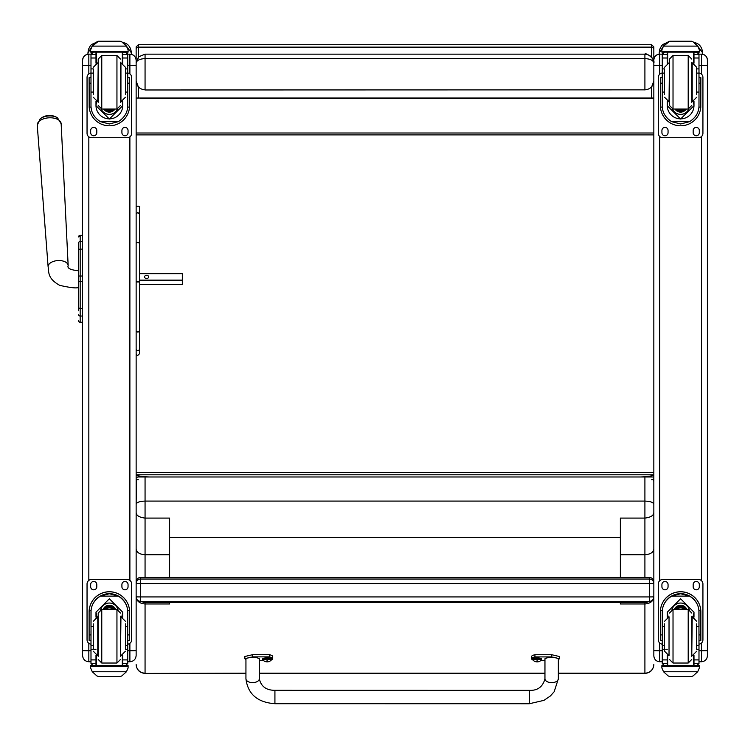 <?xml version="1.0" encoding="UTF-8"?>
<svg xmlns="http://www.w3.org/2000/svg" width="745" height="745" viewBox="0 0 745 745"><rect width="100%" height="100%" fill="white"/><g stroke="black" fill="none" stroke-linecap="round" stroke-linejoin="round"><path stroke-width="1.12" d="M140.6 601.345L649.379 601.345L140.6 601.345A4.461 4.461 0 0 1 136.139 596.875L140.6 596.941L140.6 583.549L136.139 583.493L136.139 596.875A4.461 4.461 0 0 0 140.6 601.345L140.6 596.941L649.379 596.941L649.379 601.345A4.461 4.461 180 0 0 653.84 596.875L649.379 596.941L649.379 583.549L653.84 583.493A4.461 4.461 180 0 0 649.379 579.033L649.379 583.549L140.6 583.549L140.6 577.459A4.461 4.461 180 0 0 136.139 581.919L136.139 583.493A4.461 4.461 0 0 1 140.6 579.033L649.379 579.033L649.379 577.459A4.461 4.461 0 0 1 653.84 581.919A4.461 4.461 0 0 0 649.379 577.459L140.6 577.459A4.461 4.461 0 0 0 136.139 581.919M653.84 595.302L653.84 581.919M136.139 239.732L136.139 134.892L653.84 134.892L653.84 472.507L136.139 472.507L136.139 478.355L136.139 474.798L653.84 474.798C653.514 475.766 649.053 476.493 640.449 476.977L149.522 476.977C140.907 476.493 136.447 475.766 136.139 474.798L136.139 353.642C136.782 355.868 137.9 355.868 139.483 353.642L139.483 281.992L136.139 281.992L136.139 207.389C135.637 205.573 141.075 205.974 139.483 207.389L139.483 243.038L137.806 242.479L136.139 243.038M653.84 68.568L653.84 64.675M649.77 98.275L653.076 98.275M653.076 98.666L140.2 98.275M640.449 98.275L149.522 98.275M139.483 348.967A1.676 1.583 180 0 1 137.806 350.55A1.676 1.583 180 0 1 136.139 348.967L136.139 337.736M653.84 133.01L136.139 133.01L136.139 98.042L653.84 98.275M136.139 63.083C136.68 60.373 139.65 58.883 145.061 58.613L145.061 54.152L138.784 56.732L136.139 63.083L138.384 57.16M138.346 86.932L136.139 81.037L136.139 63.195M136.139 80.935C136.68 86.336 139.65 89.316 145.061 89.856L145.061 58.613L644.909 58.613C650.301 58.883 653.281 60.364 653.84 63.064M138.784 56.732L145.061 54.152L644.909 54.152C645.524 52.224 655.414 58.753 653.84 63.083C653.3 57.663 650.32 54.692 644.909 54.152L644.909 89.856L145.061 89.977M644.909 89.977L644.909 89.856C650.32 89.316 653.3 86.336 653.84 80.935M653.84 81.037L651.624 86.932M78.56 246.921L78.56 247.536M78.56 275.995L78.56 307.08A1.611 1.36 0 0 0 80.171 308.439L80.171 281.47L82.583 281.47L82.583 308.439L80.171 308.439L80.171 316.038L82.583 316.038M78.467 287.486C76.39 288.427 70.16 287.719 59.777 285.372C46.963 278.341 49.068 271.58 48.118 266.822A10.039 5.588 176.4 0 1 57.784 260.573A10.039 5.588 176.4 0 1 68.168 265.555C66.985 268.237 70.421 269.96 78.467 270.752L78.56 298.689L78.56 276.022L80.171 276.022L80.171 281.47L78.56 281.47M78.56 251.41L78.467 270.752M78.56 298.689L78.56 310.656M78.56 242.935L78.56 250.488A1.611 1.36 180 0 1 80.171 249.128L80.171 241.548A1.611 1.36 180 0 0 78.56 242.917L78.56 242.935M78.616 321.104L78.56 320.695A1.611 1.611 -0 0 0 80.171 322.306L82.583 322.259L80.171 322.259L82.583 322.306L82.583 654.147M78.56 320.648A1.611 1.611 -0 0 0 80.171 322.259L80.171 316.038A1.611 1.36 -0 0 1 78.56 314.679M78.56 236.938A1.611 1.611 180 0 1 80.171 235.336L78.56 236.938A1.611 1.611 180 0 1 80.171 235.336L82.583 235.336L82.583 64.675M127.73 65.467L129.891 65.467L129.891 54.152C133.681 54.525 135.767 56.611 136.139 60.401A6.249 6.249 180 0 0 129.891 54.152L127.721 54.152L129.891 54.152A6.249 6.249 180 0 1 136.139 60.401L136.139 49.338M136.139 655.47L136.139 65.383L129.891 65.467L129.891 73.885M88.832 661.709L88.832 650.739L82.583 650.655L82.583 655.47M88.832 73.885L88.832 54.152A6.249 6.249 -0 0 0 82.583 60.401L82.583 650.655M136.139 624.72L136.139 654.147M136.139 284.497L136.139 301.688M136.139 247.629L136.139 242.926M653.84 654.501L653.84 642.255M653.84 650.655L653.84 655.842C654.185 659.427 656.149 661.392 659.725 661.746L659.725 650.739L653.84 650.655L653.84 46.907L651.624 44.7L651.624 47.131A2.216 2.179 0 0 1 653.84 49.3M653.84 60.047L653.84 65.383L659.725 65.467L659.725 54.152A5.895 5.895 -0 0 0 653.84 60.047C654.185 56.471 656.149 54.506 659.725 54.152L662.249 54.152L659.725 54.152M707.396 63.958L707.396 547.854M707.396 129.872L707.396 60.047A5.895 5.895 180 0 0 701.501 54.152A5.895 5.895 180 0 1 707.396 60.047C707.042 56.471 705.077 54.506 701.501 54.152L701.501 65.467L707.396 65.383L707.396 655.851C707.042 659.427 705.077 661.392 701.501 661.746L701.501 650.739L707.396 650.655M707.396 628.435L707.396 654.501M707.396 599.315L707.396 628.1M707.396 582.72L707.396 584.285M707.396 64.908L707.396 68.158M707.396 554.718L707.396 503.918M125.551 44.951L131.446 52.914L131.446 54.357L131.446 52.914C130.654 46.6 127.674 43.136 122.525 42.502M95.798 42.577L91.551 44.514L90.303 45.818L88.469 49.338L87.938 52.914L92.79 45.38M87.938 52.914L87.938 54.217M696.808 44.951L702.703 52.914L702.703 54.283L702.703 52.914C701.911 46.6 698.931 43.136 693.781 42.502M667.054 42.577L662.808 44.514L661.56 45.818L659.725 49.338L659.195 52.914L664.046 45.38M659.195 52.914L659.195 54.18M653.84 596.875A4.461 4.461 0 0 1 649.379 601.345L646.66 602.444L646.66 601.345M143.738 601.345L143.738 602.444L141.308 601.345M143.738 602.444L646.66 602.444M145.061 577.459L145.061 554.708C139.65 554.373 136.68 552.492 136.139 549.084L136.139 641.92M653.84 624.142L653.84 596.931C653.3 601.206 650.32 603.543 644.909 603.971L620.361 603.971L620.361 602.444M136.531 479.165L136.139 504.3C136.67 502.354 139.641 501.283 145.061 501.087L644.909 501.087L644.909 554.708C650.32 554.373 653.3 552.492 653.84 549.084M136.139 607.743L136.139 596.875M136.139 583.493L136.139 582.73M136.139 628.063L136.139 612.474M136.139 596.931C136.68 601.206 139.65 603.543 145.061 603.971L145.061 602.444M169.609 602.444L169.609 603.971L145.061 603.971L145.061 673.154A8.921 8.791 180 0 1 136.139 664.363M136.139 512.281C136.084 515.382 139.064 517.319 145.061 518.092L169.609 518.092L169.609 577.459M653.84 512.281C653.886 515.382 650.916 517.319 644.909 518.092L620.361 518.092L620.361 537.35L169.609 537.35M653.84 504.3C653.309 502.354 650.329 501.283 644.909 501.087L644.909 476.977M653.84 481.521L653.439 479.165M644.909 577.459L644.909 554.708L620.361 554.708M620.361 577.459L620.361 537.35M145.061 476.977L145.061 554.708L169.609 554.708M136.139 214.02L137.806 212.474L139.483 214.02M139.483 231.499L139.483 207.389M139.483 243.038L139.483 281.992A1.676 0.605 180 0 0 137.806 281.377A1.676 0.605 180 0 0 136.139 281.992M139.483 348.781L139.483 353.642M125.411 92.073L127.73 92.073L127.73 105.706C127.693 112.281 124.573 117.598 118.362 121.649L109.357 123.977L100.352 121.649L118.362 121.649M100.352 121.649C94.149 117.598 91.02 112.281 90.992 105.706L90.992 92.073L93.311 92.073M95.984 101.357L95.984 105.706L109.357 119.014L122.729 105.706L122.729 101.357M127.674 107.094L129.546 107.094L129.602 77.685L127.814 77.685L129.602 77.685M129.546 107.094A20.245 20.245 -0 0 1 109.357 125.793A20.245 20.245 -0 0 1 89.177 107.094L91.039 107.094M89.111 77.685L90.899 77.685L89.111 77.685L89.177 107.094M93.218 52.197L90.992 54.45A2.226 2.226 73 0 1 90.992 54.329L91.225 53.333L93.218 52.113L95.984 52.122M122.729 63.185L122.729 54.329L127.721 54.329L125.495 52.122L127.497 53.333L127.73 54.32A2.226 2.226 -73 0 1 127.73 54.45L127.73 92.073M122.729 54.329L122.729 52.122M90.992 54.329L95.984 54.329L95.984 52.197M91.3 47.419L90.611 49.887L92.287 46.004L96.878 41.85L98.461 41.254L92.287 46.106L126.426 46.106L128.103 49.887L128.103 52.122L90.611 52.122L90.611 51.209L128.103 51.209M128.103 49.887L126.426 46.004L121.845 41.85L120.252 41.273L121.845 41.85M126.426 46.106L121.845 41.916M98.461 41.254L120.252 41.254M95.984 54.329L95.984 63.185M95.984 105.576L96.599 101.571M122.124 101.571L122.729 105.576M122.729 105.529A13.373 13.373 -0 0 1 109.357 118.855A13.373 13.373 -0 0 1 95.984 105.529M117.561 108.994A8.921 8.921 -0 0 1 101.152 108.994M117.533 109.003A8.921 8.921 -0 0 1 101.18 109.003M96.412 52.122L96.412 63.027M122.301 52.122L122.301 63.027M90.611 49.887L90.611 51.209M125.411 73.103L127.73 73.103M90.992 54.45L90.992 73.103L93.311 73.103M90.992 73.103L90.992 92.073M91.3 47.512L92.287 46.106M127.73 73.047A4.461 4.461 -0 0 1 131.669 77.48L131.669 133.262A4.461 4.461 -0 0 1 127.209 137.723L91.505 137.723A4.461 4.461 -0 0 1 87.044 133.262L87.044 77.48A4.461 4.461 -0 0 1 90.992 73.047M96.803 130.468L96.803 132.703A3.064 3.064 -0 0 1 93.74 135.767A3.064 3.064 -0 0 1 90.666 132.703L90.666 130.468A3.064 3.064 -0 0 1 93.74 127.404A3.064 3.064 -0 0 1 96.803 130.468M128.047 130.468L128.047 132.703A3.064 3.064 -0 0 1 124.983 135.767A3.064 3.064 -0 0 1 121.91 132.703L121.91 130.468A3.064 3.064 -0 0 1 124.983 127.404A3.064 3.064 -0 0 1 128.047 130.468M90.694 77.685A3.064 3.064 -0 0 1 90.992 76.67M127.73 76.67A3.064 3.064 -0 0 1 128.028 77.685M87.044 77.48L87.044 77.452A4.461 4.461 -0 0 1 90.992 73.019M127.73 73.019A4.461 4.461 -0 0 1 131.669 77.452L131.669 77.48M96.803 132.675A3.064 3.064 -0 0 1 93.74 135.748A3.064 3.064 -0 0 1 90.666 132.675M128.047 132.675A3.064 3.064 -0 0 1 124.983 135.748A3.064 3.064 -0 0 1 121.91 132.675M107.075 109.049A4.209 4.209 180 0 0 111.648 109.049M106.963 109.049A4.209 4.209 180 0 0 111.75 109.049M106.386 109.049A4.563 4.563 180 0 0 112.327 109.049M105.92 109.049A4.88 4.88 180 0 0 112.793 109.049M105.445 109.049A5.224 5.224 180 0 0 113.268 109.049M120.513 102.354L120.513 62.189M98.2 102.354L98.2 59.06L98.2 102.354M93.311 69.499L93.311 94.419M125.411 94.419L125.411 67.273L120.941 62.813L120.941 101.73L125.411 97.269M90.992 76.912L90.992 87.631M127.73 76.912L127.73 87.631M93.311 626.471L90.992 626.471L90.992 612.204C91.02 605.536 94.149 600.172 100.352 596.13L109.357 593.737L118.362 596.13L100.352 596.13M118.362 596.13C124.573 600.172 127.693 605.536 127.73 612.204L127.73 626.471L125.411 626.471M122.729 617.167L122.729 612.204L109.357 598.775L95.984 612.204L95.984 617.167M129.602 640.374L127.814 640.374L129.602 640.374L129.602 611.98A20.245 20.245 180 0 0 109.357 591.735A20.245 20.245 180 0 0 89.111 611.98L89.111 640.374L90.899 640.374L89.111 640.374M93.311 645.505L90.992 645.505L91.058 610.5L89.177 610.5L89.111 612.045M89.177 610.5A20.245 20.245 0 0 1 109.357 591.8A20.245 20.245 0 0 1 129.546 610.5L127.665 610.5L127.73 645.505L125.411 645.505M129.602 612.045L129.546 610.5M127.73 645.505L127.73 663.45A2.226 2.226 -65.1 0 1 127.721 663.572L125.495 665.648L122.301 665.639L122.301 655.498M127.721 663.572L122.729 663.572L122.729 665.648L125.495 665.648M92.287 671.757L96.878 675.911L98.461 676.507L120.252 676.507L121.845 675.911L126.426 671.757L92.287 671.757L90.611 667.967L90.611 665.639L92.985 665.639L90.611 665.639M98.461 676.507L120.252 676.507M91.058 610.5A18.374 18.364 0 0 1 109.357 593.681A18.374 18.364 0 0 1 127.665 610.5M122.729 663.572L122.729 655.339M122.729 612.139L121.826 616.879A13.373 13.373 0 0 0 122.729 612.092M95.984 612.092A13.373 13.373 0 0 0 96.915 616.879L95.984 612.139M100.752 609.624A8.921 8.921 0 0 1 117.971 609.624M122.729 665.639L96.412 665.658L96.412 655.498M128.103 665.639L125.728 665.639L128.103 665.639L128.103 667.967L126.426 671.757M90.992 645.505L90.992 663.45A2.226 2.226 65.1 0 0 90.992 663.572L93.19 665.648L95.984 665.648L93.218 665.648M95.984 665.639L95.984 655.339M90.992 644.192A4.461 4.461 0 0 1 87.044 639.759L87.044 583.95A4.461 4.461 0 0 1 91.505 579.489L127.209 579.489A4.461 4.461 0 0 1 131.669 583.95L131.669 639.759A4.461 4.461 0 0 1 127.73 644.192M87.044 583.978A4.461 4.461 0 0 1 91.505 579.517L127.209 579.517A4.461 4.461 0 0 1 131.669 583.978M121.91 586.762L121.91 584.536A3.064 3.064 0 0 1 124.983 581.463A3.064 3.064 0 0 1 128.047 584.536L128.047 586.762A3.064 3.064 0 0 1 124.983 589.835A3.064 3.064 0 0 1 121.91 586.762M90.666 586.762L90.666 584.536A3.064 3.064 0 0 1 93.74 581.463A3.064 3.064 0 0 1 96.803 584.536L96.803 586.762A3.064 3.064 0 0 1 93.74 589.835A3.064 3.064 0 0 1 90.666 586.762M128.047 586.743A3.064 3.064 0 0 1 124.983 589.807A3.064 3.064 0 0 1 121.91 586.743M96.803 586.743A3.064 3.064 0 0 1 93.74 589.807A3.064 3.064 0 0 1 90.666 586.743M112.672 609.475A4.209 4.209 180 0 0 106.051 609.475M113.1 609.475A4.563 4.563 180 0 0 105.613 609.475M113.473 609.475A4.88 4.88 180 0 0 105.241 609.475M113.892 609.475A5.224 5.224 180 0 0 104.831 609.475M98.2 613.042L98.2 656.336L98.2 613.042L101.767 609.475L101.767 663.031L98.2 659.455M120.513 616.171L120.513 656.336M120.513 613.042L116.946 609.475L116.946 663.031L120.513 659.455M125.411 648.802L125.411 623.863M93.311 623.863L93.311 648.802M127.73 630.894L127.73 641.603M90.992 641.603L90.992 630.894M696.668 92.073L698.987 92.073L698.987 105.706C698.95 112.281 695.83 117.598 689.619 121.649L680.613 123.977L671.608 121.649L689.619 121.649M671.608 121.649C665.406 117.598 662.277 112.281 662.249 105.706L662.249 92.073L664.568 92.073M667.241 101.357L667.241 105.706L680.613 119.014L693.986 105.706L693.986 101.357M698.931 107.094L700.803 107.094L700.859 77.685L699.071 77.685L700.859 77.685M700.803 107.094A20.245 20.245 -0 0 1 680.613 125.793A20.245 20.245 -0 0 1 660.433 107.094L662.296 107.094M660.368 77.685L662.156 77.685L660.368 77.685L660.433 107.094M664.475 52.197L662.249 54.45A2.226 2.226 73 0 1 662.249 54.329L662.482 53.333L664.475 52.113L667.241 52.122M693.986 63.185L693.986 54.329L698.978 54.329L696.752 52.122L698.754 53.333L698.987 54.32A2.226 2.226 -73 0 1 698.987 54.45L698.987 92.073M693.986 54.329L693.986 52.122M662.249 54.329L667.241 54.329L667.241 52.197M662.556 47.419L661.867 49.887L663.544 46.004L668.135 41.85L669.718 41.254L663.544 46.106L697.683 46.106L699.359 49.887L699.359 52.122L661.867 52.122L661.867 51.209L699.359 51.209M699.359 49.887L697.683 46.004L693.101 41.85L691.509 41.273L693.101 41.85M697.683 46.106L693.101 41.916M669.718 41.254L691.509 41.254M667.241 54.329L667.241 63.185M667.241 105.576L667.855 101.571M693.381 101.571L693.986 105.576M693.986 105.529A13.373 13.373 -0 0 1 680.613 118.855A13.373 13.373 -0 0 1 667.241 105.529M672.437 109.003A8.921 8.921 -0 0 0 688.79 109.003A8.921 8.921 -0 0 1 672.409 108.994M667.669 52.122L667.669 63.027M693.558 52.122L693.558 63.027M661.867 49.887L661.867 51.209M696.668 73.103L698.987 73.103M662.249 54.45L662.249 73.103L664.568 73.103M662.249 73.103L662.249 92.073M662.556 47.512L663.544 46.106M698.987 73.047A4.461 4.461 -0 0 1 702.926 77.48L702.926 133.262A4.461 4.461 -0 0 1 698.465 137.723L662.761 137.723A4.461 4.461 -0 0 1 658.301 133.262L658.301 77.48A4.461 4.461 -0 0 1 662.249 73.047M668.06 130.468L668.06 132.703A3.064 3.064 -0 0 1 664.996 135.767A3.064 3.064 -0 0 1 661.923 132.703L661.923 130.468A3.064 3.064 -0 0 1 664.996 127.404A3.064 3.064 -0 0 1 668.06 130.468M699.304 130.468L699.304 132.703A3.064 3.064 -0 0 1 696.24 135.767A3.064 3.064 -0 0 1 693.167 132.703L693.167 130.468A3.064 3.064 -0 0 1 696.24 127.404A3.064 3.064 -0 0 1 699.304 130.468M661.951 77.685A3.064 3.064 -0 0 1 662.249 76.67M698.987 76.67A3.064 3.064 -0 0 1 699.285 77.685M658.301 77.48L658.301 77.452A4.461 4.461 -0 0 1 662.249 73.019M698.987 73.019A4.461 4.461 -0 0 1 702.926 77.452L702.926 77.48M668.06 132.675A3.064 3.064 -0 0 1 664.996 135.748A3.064 3.064 -0 0 1 661.923 132.675M699.304 132.675A3.064 3.064 -0 0 1 696.24 135.748A3.064 3.064 -0 0 1 693.167 132.675M678.332 109.049A4.209 4.209 180 0 0 682.904 109.049M678.22 109.049A4.209 4.209 180 0 0 683.007 109.049M677.643 109.049A4.563 4.563 180 0 0 683.584 109.049M677.177 109.049A4.88 4.88 180 0 0 684.05 109.049M676.702 109.049A5.224 5.224 180 0 0 684.525 109.049M691.77 102.354L691.77 62.189M669.457 102.354L669.457 62.189M673.024 55.493L673.024 109.049L669.457 105.473L669.457 59.06L673.024 55.493L688.203 55.493L691.77 59.06M664.568 69.499L664.568 94.419M696.668 94.419L696.668 67.273L692.198 62.813L692.198 101.73L696.668 97.269M662.249 76.912L662.249 87.631M698.987 76.912L698.987 87.631M664.568 626.471L662.249 626.471L662.249 612.204C662.277 605.536 665.406 600.172 671.608 596.13L680.613 593.737L689.619 596.13L671.608 596.13M689.619 596.13C695.83 600.172 698.95 605.536 698.987 612.204L698.987 626.471L696.668 626.471M693.986 617.167L693.986 612.204L680.613 598.775L667.241 612.204L667.241 617.167M700.859 640.374L699.071 640.374L700.859 640.374L700.859 611.98A20.245 20.245 180 0 0 680.613 591.735A20.245 20.245 180 0 0 660.368 611.98L660.368 640.374L662.156 640.374L660.368 640.374M664.568 645.505L662.249 645.505L662.314 610.5L660.433 610.5L660.368 612.045M660.433 610.5A20.245 20.245 0 0 1 680.613 591.8A20.245 20.245 0 0 1 700.803 610.5L698.922 610.5L698.987 645.505L696.668 645.505M700.859 612.045L700.803 610.5M698.987 645.505L698.987 663.45A2.226 2.226 -65.1 0 1 698.978 663.572L696.752 665.648L693.558 665.639L693.558 655.498M698.978 663.572L693.986 663.572L693.986 665.648L696.78 665.648M663.544 671.757L668.135 675.911L669.718 676.507L691.509 676.507L693.101 675.911L697.683 671.757L663.544 671.757L661.867 667.967L661.867 665.639L664.242 665.639L661.867 665.639M669.718 676.507L691.509 676.507M662.314 610.5A18.374 18.364 0 0 1 680.613 593.681A18.374 18.364 0 0 1 698.922 610.5M693.986 663.572L693.986 655.339M693.986 612.139L693.083 616.879M668.144 616.879L667.241 612.139M693.986 612.092A13.373 13.373 0 0 1 693.055 616.879M668.172 616.879A13.373 13.373 0 0 1 667.241 612.092M672.009 609.624A8.921 8.921 0 0 1 689.227 609.624M693.986 665.639L667.669 665.658L667.669 655.498M699.359 665.639L696.985 665.639L699.359 665.639L699.359 667.967L697.683 671.757M662.249 645.505L662.249 663.45A2.226 2.226 65.1 0 0 662.249 663.572L664.447 665.648L667.241 665.648L664.475 665.648M667.241 665.639L667.241 655.339M662.249 644.192A4.461 4.461 0 0 1 658.301 639.759L658.301 583.95A4.461 4.461 0 0 1 662.761 579.489L698.465 579.489A4.461 4.461 0 0 1 702.926 583.95L702.926 639.759A4.461 4.461 0 0 1 698.987 644.192M658.301 583.978A4.461 4.461 0 0 1 662.761 579.517L698.465 579.517A4.461 4.461 0 0 1 702.926 583.978M693.167 586.762L693.167 584.536A3.064 3.064 0 0 1 696.24 581.463A3.064 3.064 0 0 1 699.304 584.536L699.304 586.762A3.064 3.064 0 0 1 696.24 589.835A3.064 3.064 0 0 1 693.167 586.762M661.923 586.762L661.923 584.536A3.064 3.064 0 0 1 664.996 581.463A3.064 3.064 0 0 1 668.06 584.536L668.06 586.762A3.064 3.064 0 0 1 664.996 589.835A3.064 3.064 0 0 1 661.923 586.762M699.304 586.743A3.064 3.064 0 0 1 696.24 589.807A3.064 3.064 0 0 1 693.167 586.743M668.06 586.743A3.064 3.064 0 0 1 664.996 589.807A3.064 3.064 0 0 1 661.923 586.743M683.929 609.475A4.209 4.209 180 0 0 677.307 609.475M684.357 609.475A4.563 4.563 180 0 0 676.87 609.475M684.73 609.475A4.88 4.88 180 0 0 676.497 609.475M685.149 609.475A5.224 5.224 180 0 0 676.087 609.475M691.77 616.171L691.77 656.336M691.77 613.042L688.203 609.475L688.203 663.031L691.77 659.455M696.668 648.802L696.668 623.863M664.568 623.863L664.568 651.242L669.029 655.712L669.029 616.795L664.568 621.255M698.987 630.894L698.987 641.603M662.249 641.603L662.249 630.894M57.533 117.85A10.849 6.035 176.4 0 0 40.1 118.949L37.25 125.281A11.976 6.658 -3.6 0 1 48.779 117.822A11.976 6.658 -3.6 0 1 61.155 123.772L57.533 117.85A14.509 14.509 0 0 0 40.1 118.949M139.483 280.148L182.32 280.148L182.32 273.666L139.483 273.666M148.711 276.907A2.095 1.741 180 0 1 144.53 276.907A2.095 1.741 180 0 1 148.711 276.907M139.483 284.497L182.32 284.497L182.32 280.148M274.924 702.488L274.924 690.317L274.924 702.488M532.833 659.874A18.402 3.148 0 0 1 531.576 658.729A18.402 3.148 0 0 1 534.929 656.913L551.663 656.922L559.467 658.729L558.35 659.67M544.958 660.545L540.833 660.545M558.34 678.807L558.35 658.729C553.889 656.643 549.428 656.652 544.958 658.729L544.949 678.797C542.798 686.871 537.583 690.727 529.313 690.354L529.313 703.746L543.962 700.356L550.443 695.932L554.187 691.686L558.34 678.807A6.696 3.855 180 0 1 551.635 682.653A6.696 3.855 180 0 1 544.949 678.797M559.467 658.729L559.467 656.531L551.663 654.715L534.929 654.715A18.402 3.148 180 0 0 531.576 656.531L531.576 658.729M534.929 656.913L534.929 654.715M529.313 703.746L274.924 703.708L274.924 690.317L529.313 690.354M245.943 659.632L244.826 658.692L252.648 656.876L269.383 656.876A18.402 3.148 0 0 1 272.717 658.692A18.402 3.148 0 0 1 271.459 659.837M263.46 660.508L259.335 660.508M259.316 678.769L259.335 658.692C254.874 656.606 250.404 656.606 245.943 658.692L245.934 678.76A6.696 3.855 0 0 0 252.629 682.616A6.696 3.855 0 0 0 259.316 678.769C261.039 686.471 266.235 690.317 274.924 690.317M272.717 658.692L272.717 656.494A18.402 3.148 180 0 0 269.383 654.678L252.648 654.678L244.826 656.494L244.826 658.692M269.383 656.876L269.383 654.678M532.759 658.729A4.396 0.754 0 0 1 537.154 657.975A4.396 0.754 0 0 1 541.54 658.729L541.54 659.548A4.396 0.754 180 0 0 537.154 658.794A4.396 0.754 180 0 0 532.759 659.548L532.759 658.729M532.759 659.548L532.973 660.07A4.228 0.726 0 0 1 537.154 659.232A4.228 0.726 0 0 1 541.326 660.07L541.54 659.548M536.875 660.917L535.972 661.728L538.328 661.728A5.709 5.69 -2.5 0 0 539.473 661.364L539.464 661.271A5.709 5.513 -179.3 0 1 538.328 661.625L537.424 660.917L535.972 661.625A5.709 5.513 179.2 0 1 534.836 661.271L534.836 661.364A5.709 5.69 2.3 0 0 535.972 661.728L536.838 661.877L536.921 660.936M537.378 660.936L537.462 661.877L538.328 661.728L537.424 660.917M537.434 661.718L536.875 661.718L537.434 661.709M262.752 658.692A4.396 0.754 0 0 1 267.138 657.937A4.396 0.754 0 0 1 271.534 658.692L271.534 659.511A4.396 0.754 180 0 0 267.138 658.757A4.396 0.754 180 0 0 262.752 659.511L262.752 658.692M262.752 659.511L262.966 660.033A4.228 0.726 0 0 1 267.138 659.195A4.228 0.726 0 0 1 271.32 660.033L271.534 659.511M266.831 661.839L268.321 661.69A5.709 5.69 -2.5 0 0 269.457 661.327L269.457 661.234A5.709 5.513 -179.3 0 1 268.321 661.588L267.418 660.88L265.965 661.588A5.709 5.513 179.2 0 1 264.829 661.234L264.829 661.327A5.709 5.69 2.3 0 0 265.965 661.69L266.831 661.839L266.915 660.899L265.965 661.588L266.831 661.839M267.371 660.899L267.455 661.839L268.321 661.69L267.418 660.88M267.418 661.681L266.868 661.672L267.418 661.681M266.868 660.88L267.455 661.439M707.396 468.428L707.396 486.243M707.396 432.789L707.396 450.604M707.396 397.15L707.396 414.965M707.396 361.511L707.396 379.326M707.396 325.872L707.396 343.696M707.396 290.233L707.396 308.058M707.396 254.604L707.396 272.419M707.396 218.965L707.396 236.78M707.396 183.326L707.396 201.141M707.396 147.687L707.396 165.511M707.75 129.798L707.75 147.612M707.75 165.437L707.75 183.251M707.75 201.076L707.75 218.89M707.75 236.705L707.75 254.529M707.75 272.344L707.75 290.168M707.75 307.983L707.75 325.807M707.75 343.622L707.75 361.437M707.75 379.261L707.75 397.076M707.75 414.9L707.75 432.715M707.75 450.529L707.75 468.354M707.75 486.168L707.75 503.993M138.346 57.197L138.346 44.7L136.139 46.907L136.139 98.033L653.84 98.033M653.84 478.383A2.216 1.378 0 0 1 651.624 479.761M138.346 479.761A2.216 1.378 0 0 1 136.139 478.383L136.139 478.355A2.216 1.378 0 0 1 138.346 476.977L653.84 476.977M653.84 55.735L653.84 49.161M82.583 276.022L80.171 276.022L80.171 249.128L82.583 249.128M78.56 320.695L78.56 320.695A1.611 1.611 -0 0 0 80.171 322.306L79.678 322.222M82.583 241.548L80.171 241.548L80.171 235.336L82.583 235.336M80.171 241.576L80.171 248.7M129.891 643.326L129.891 650.739L136.139 650.646M129.891 136.829L129.891 580.383M127.73 650.739L129.891 650.739L129.891 661.746C133.681 661.374 135.767 659.288 136.139 655.498M88.832 643.326L88.832 650.739L90.992 650.739M82.583 65.383L90.992 65.467M88.832 580.383L88.832 136.829M88.832 54.152L90.992 54.152L88.832 54.152C85.032 54.525 82.956 56.611 82.583 60.401M659.725 661.709L662.249 661.746M662.249 650.739L659.725 650.739L659.725 643.028M659.725 580.681L659.725 136.531M659.725 74.183L659.725 65.467L662.249 65.467M698.987 65.467L701.501 65.467L701.501 74.183M701.501 136.531L701.501 580.681M701.501 643.028L701.501 650.739L698.987 650.739M698.978 54.152L701.501 54.152L698.978 54.152M122.525 52.122L122.525 54.152M693.781 52.122L693.781 54.152M136.139 664.493C136.661 669.913 139.641 672.893 145.061 673.415L245.934 673.154M653.84 664.363A8.921 8.791 180 0 1 644.909 673.154L644.909 673.415C650.329 672.893 653.309 669.913 653.84 664.493M644.909 602.444L644.909 673.154L558.34 673.154M544.949 673.154L259.325 673.154M136.139 330.873A1.676 0.978 0 0 0 137.806 331.851A1.676 0.978 0 0 0 139.483 330.873A1.676 1.117 0 0 1 137.806 331.991A1.676 1.117 0 0 1 136.139 330.873M122.729 52.197L125.495 52.197M127.814 83.17L129.602 83.17M89.111 83.17L90.899 83.17M90.611 52.122L128.103 52.122M125.411 68.903L127.73 68.903M90.992 68.903L93.311 68.903M90.992 57.998L95.984 57.998M122.729 57.998L127.73 57.998M105.222 109.049A5.494 5.494 180 0 0 113.501 109.049M104.03 109.049A6.435 6.435 180 0 0 114.683 109.049M103.713 109.049A6.705 6.705 180 0 0 115 109.049L114.097 110.167L108.593 112.095L103.713 109.049M98.2 105.473L101.767 109.049L101.767 55.493L98.2 59.06M101.767 109.049L116.946 109.049L116.946 55.493L120.513 59.06M98.2 62.813L97.772 101.73L93.311 97.269M90.899 634.908L89.111 634.908M129.602 634.908L127.814 634.908M128.103 665.723L90.611 665.723M95.984 649.286L94.485 649.286M93.311 649.286L90.992 649.286M127.73 649.286L125.411 649.286M127.73 659.902L122.729 659.902M95.984 659.902L90.992 659.902M95.984 663.572L90.992 663.572M128.103 666.645L90.611 666.645M113.966 609.475A5.224 5.224 180 0 0 104.747 609.475M114.274 609.475A5.494 5.494 180 0 0 104.44 609.475M115.307 609.475A6.435 6.435 180 0 0 103.415 609.475M115.596 609.475A6.705 6.705 180 0 0 103.117 609.475M116.946 609.475L101.767 609.475M120.513 655.712L120.941 616.795L125.411 621.255M93.311 621.255L97.772 616.795L97.772 655.712L93.311 651.242M693.986 52.197L696.752 52.197M699.071 83.17L700.859 83.17M660.368 83.17L662.156 83.17M661.867 52.122L699.359 52.122M696.668 68.903L698.987 68.903M662.249 68.903L664.568 68.903M662.249 57.998L667.241 57.998M693.986 57.998L698.987 57.998M676.479 109.049A5.494 5.494 180 0 0 684.757 109.049M675.287 109.049A6.435 6.435 180 0 0 685.94 109.049M674.97 109.049A6.705 6.705 180 0 0 686.257 109.049L685.353 110.167L679.85 112.095L674.97 109.049M673.024 109.049L688.203 109.049L688.203 55.493M669.457 62.813L669.029 101.73L664.568 97.269M662.156 634.908L660.368 634.908M700.859 634.908L699.071 634.908M699.359 665.723L661.867 665.723M667.241 649.286L665.741 649.286M664.568 649.286L662.249 649.286M698.987 649.286L696.668 649.286M698.987 659.902L693.986 659.902M667.241 659.902L662.249 659.902M667.241 663.572L662.249 663.572M699.359 666.645L661.867 666.645M685.223 609.475A5.224 5.224 180 0 0 676.004 609.475M685.53 609.475A5.494 5.494 180 0 0 675.706 609.475M686.564 609.475A6.435 6.435 180 0 0 674.672 609.475M686.853 609.475A6.705 6.705 180 0 0 674.374 609.475M688.203 609.475L673.024 609.475L673.024 663.031L669.457 659.455M673.024 609.475L669.457 613.042M691.77 655.712L692.198 616.795L696.668 621.255M551.663 656.922L551.663 654.715M252.648 656.876L252.648 654.678M245.934 678.76L245.934 678.797C247.843 694.126 257.509 702.433 274.924 703.708M136.139 49.3A2.216 2.179 180 0 1 138.346 47.131L651.624 47.131L651.624 57.197M651.624 86.811L651.624 97.8M138.346 97.8L138.346 86.811M138.346 476.977L138.346 475.804M140.6 577.459L649.379 577.459M79.417 322.11L78.793 321.523M82.583 655.498C82.956 659.288 85.032 661.374 88.832 661.746L90.992 661.746M127.73 661.746L129.891 661.746M698.987 661.746L701.501 661.746M145.061 673.415L245.934 673.415M259.325 673.415L544.949 673.415M558.34 673.415L644.909 673.415M101.767 55.493L116.946 55.493M116.946 109.049L120.513 105.473M97.772 62.813L93.311 67.273M116.946 663.031L101.767 663.031M120.941 655.712L125.411 651.242M688.203 109.049L691.77 105.473M669.029 62.813L664.568 67.273M688.203 663.031L673.024 663.031M692.198 655.712L696.668 651.242M68.168 265.555L61.155 123.772M48.118 266.822L37.25 125.281M532.973 660.07A5.709 5.709 0 0 0 536.81 661.877M537.49 661.877A5.709 5.709 0 0 0 541.326 660.07M536.838 661.476L536.884 660.936L537.462 661.476M262.966 660.033A5.709 5.709 0 0 0 266.803 661.849M267.483 661.849A5.709 5.709 0 0 0 271.32 660.033M266.831 661.439L266.878 660.899M651.624 44.7L138.346 44.7"/></g></svg>
